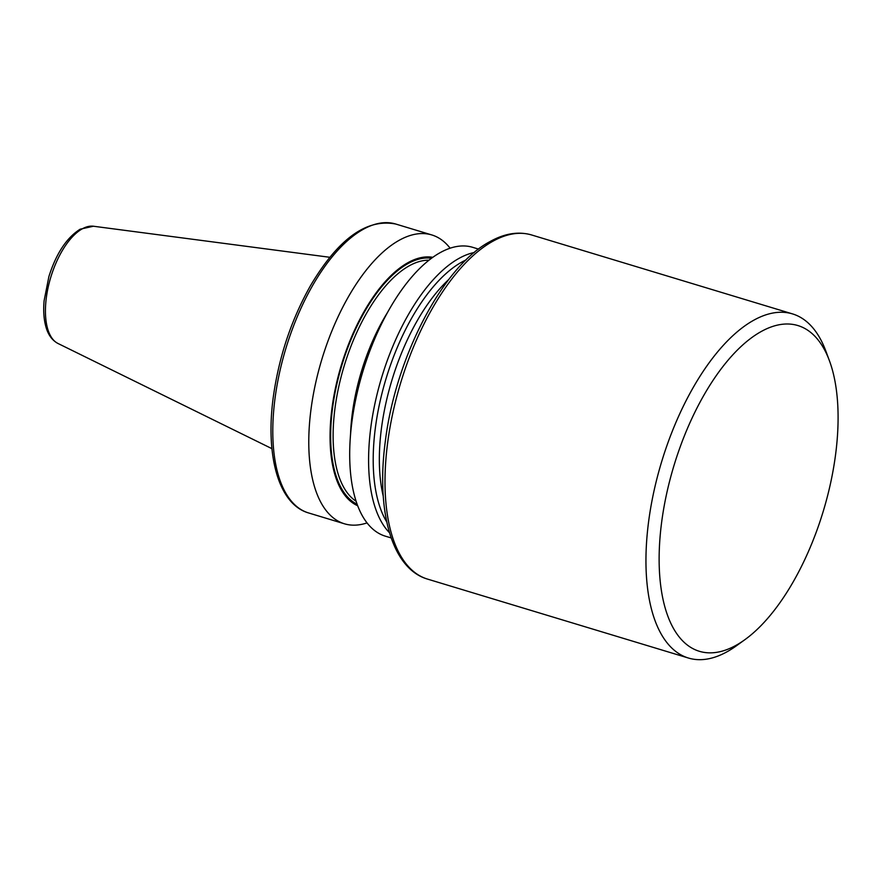 <?xml version="1.0" encoding="UTF-8"?>
<svg xmlns="http://www.w3.org/2000/svg" width="882" height="882" viewBox="0 0 882 882"><rect width="100%" height="100%" fill="white"/><g stroke="black" fill="none" stroke-linecap="round" stroke-linejoin="round"><path stroke-width="1.32" d="M829.378 360.584L825.784 350.915A179.763 82.445 106.8 0 0 792.521 313.904A179.763 82.445 106.8 0 0 753.801 320.199A179.763 82.445 106.8 0 0 652.063 500.348A179.763 82.445 106.8 0 0 688.401 658.027A179.763 82.445 106.8 0 0 727.121 651.732A179.763 82.445 106.8 0 0 736.602 645.657L744.97 639.615A170.182 78.057 106.8 0 0 829.378 360.584A170.182 78.057 106.8 0 0 761.243 331.511A170.182 78.057 106.8 0 0 660.012 537.612A170.182 78.057 106.8 0 0 735.985 645.359A170.182 78.057 106.8 0 0 744.97 639.615M478.562 249.099L472.73 247.335A150.877 69.204 106.8 0 0 440.228 252.616A150.877 69.204 106.8 0 0 389.403 309.119L384.629 317.465A129.963 59.601 106.8 0 0 350.893 428.95L350.242 438.552A150.877 69.204 106.8 0 0 385.346 536.168L391.189 537.932M389.403 309.119A150.877 69.204 106.8 0 0 350.242 438.552M432.819 257.324A129.963 59.601 106.8 0 0 408.024 262.638A129.963 59.601 106.8 0 0 335.16 389.425A129.963 59.601 106.8 0 0 357.662 505.728M450.129 248.206A150.877 69.204 106.8 0 0 431.794 234.943A150.877 69.204 106.8 0 0 399.292 240.235A150.877 69.204 106.8 0 0 313.904 391.443A150.877 69.204 106.8 0 0 344.41 523.787A150.877 69.204 106.8 0 0 367.022 522.905M427.461 579.077C391.586 568.603 375.919 510.667 385.357 441.044C395.566 357.497 442.841 266.254 490.172 241.492C504.691 233.399 518.495 231.216 531.57 234.954A179.763 82.445 106.8 0 0 492.851 241.26A179.763 82.445 106.8 0 0 391.112 421.409A179.763 82.445 106.8 0 0 427.461 579.077L688.401 658.027M386.768 521.968A147.856 67.815 -73.2 0 1 384.894 382.567A147.856 67.815 -73.2 0 1 461.903 262.042A147.856 67.815 -73.2 0 1 466.038 259.936M448.828 279.44A143.81 65.963 106.8 0 0 383.251 496.191M57.958 343.462C51.972 340.232 47.893 334.476 45.743 326.186C43.791 318.854 43.251 310.387 44.1 300.773L48.885 276.595C56.205 253.52 66.635 237.721 80.185 229.188L93.426 226.233A61.42 28.169 106.8 0 0 82.28 228.835A61.42 28.169 106.8 0 0 47.97 288.149A61.42 28.169 106.8 0 0 57.958 343.462L271.932 448.662M389.513 532.75A150.877 69.204 -73.2 0 1 377.694 391.751A150.877 69.204 -73.2 0 1 459.114 258.327A150.877 69.204 -73.2 0 1 474.296 252.484M387.066 313.198A127.03 58.267 106.8 0 0 350.562 433.856M431.53 258.25A128.827 59.083 106.8 0 0 341.819 365.357A128.827 59.083 106.8 0 0 357.111 504.239M429.016 260.179A127.03 58.267 106.8 0 0 344.134 366.063A127.03 58.267 106.8 0 0 356.085 501.241M431.794 234.943L395.798 224.05A150.877 69.204 106.8 0 0 285.867 348.434A150.877 69.204 106.8 0 0 308.413 512.894L344.41 523.787M93.426 226.233L329.835 257.29M531.57 234.954L792.521 313.904M395.798 224.05C366.647 218.317 338.214 238.857 310.497 285.669C291.325 319.736 278.921 356.868 273.288 397.076C265.306 455.619 278.558 504.239 308.413 512.894"/></g></svg>

